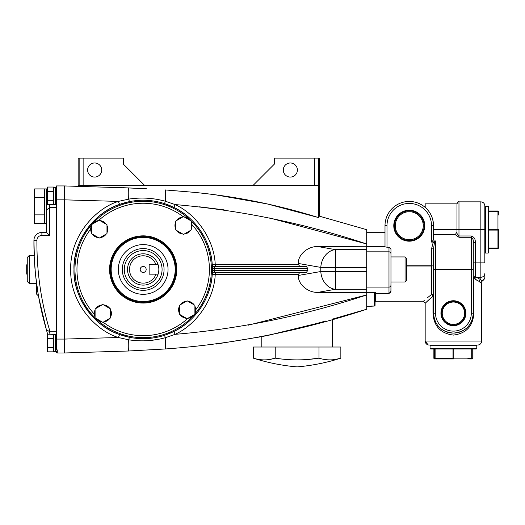 <?xml version="1.0" encoding="UTF-8"?>
<svg xmlns="http://www.w3.org/2000/svg" width="525" height="525" viewBox="0 0 525 525"><rect width="100%" height="100%" fill="white"/><g stroke="black" fill="none" stroke-linecap="round" stroke-linejoin="round"><path stroke-width="0.79" d="M430.041 345.824L430.841 345.03A0.794 0.794 0 0 0 430.041 345.824L476.779 345.824L475.978 345.03A0.794 0.794 0 0 1 476.779 345.824L476.779 348.213L475.978 349.007L472.1 349.007L472.1 358.155L472.946 358.155L472.946 349.007L475.978 349.007A0.794 0.794 0 0 0 476.779 348.213L430.041 348.213A0.794 0.794 0 0 0 430.841 349.007L434.713 349.007L434.713 358.155A0.794 0.794 0 0 0 435.514 358.949A0.794 0.794 0 0 1 434.713 358.155L434.713 349.007L430.841 349.007A0.794 0.794 0 0 1 430.041 348.213L430.119 345.476M453.81 349.007L453.81 358.155L471.706 358.155A0.794 0.4 -90 0 1 471.306 358.949A0.794 0.794 0 0 0 472.1 358.155A0.794 0.794 0 0 1 471.306 358.949A0.794 0.794 0 0 0 472.1 358.155A0.794 0.794 0 0 1 471.306 358.949L467.795 358.903M476.123 348.994L430.841 349.007L430.119 348.554M439.55 358.293L438.762 358.949L453.41 358.949L435.514 358.949A0.794 0.794 0 0 1 434.713 358.155A0.794 0.794 0 0 0 435.514 358.949A0.794 0.4 -90 0 1 435.113 358.155L453.009 358.155L453.009 349.007M405.057 256.935L406.626 258.497L406.626 280.422L405.057 281.984L405.057 256.935L390.967 256.935L390.967 249.231L390.967 291.172L388.979 293.646L375.854 293.646L375.06 294.394L375.06 293.35L375.06 301.278M427.462 297.734L431.537 294.499A1.988 1.562 180 0 1 433.525 296.061L432.974 296.061L425.263 303.181M455.247 234.682L456.986 231.965C456.829 233.71 457.492 235.043 458.975 235.968L471.306 235.968C474.16 236.959 475.486 239.098 475.283 242.373L473.294 242.373L473.294 269.338L435.514 269.502L435.514 313.208A17.896 17.896 0 0 0 453.41 331.111A17.896 17.896 0 0 0 471.306 313.208L471.306 269.502L473.294 269.502L473.294 262.874L473.294 313.208A19.884 19.884 0 0 1 453.41 333.099A19.884 19.884 0 0 1 433.525 313.208L433.525 248.85L434.392 242.983L435.514 240.936L434.392 242.983L433.276 242.091L435.514 240.936L435.514 269.423L471.306 269.423L471.306 237.28L458.975 237.28L455.247 234.682L433.525 234.682M428.59 300.037L425.171 303.266L425.171 341.053L481.648 341.053A3.977 3.977 0 0 1 477.671 345.03L429.148 345.03A3.977 3.977 0 0 1 425.171 341.053A3.977 3.977 0 0 0 429.148 345.03L436.183 345.03M470.636 345.03L477.671 345.03A3.977 3.977 0 0 0 481.648 341.053A3.977 3.977 0 0 1 477.671 345.03M465.878 313.208A12.469 12.469 0 0 0 453.41 300.74A12.469 12.469 0 0 0 440.941 313.208A12.469 12.469 0 0 0 453.41 325.677A12.469 12.469 0 0 0 465.878 313.208M465.393 313.208A11.983 11.983 0 0 0 453.41 301.225A11.983 11.983 0 0 0 441.427 313.208A11.983 11.983 0 0 0 453.41 325.198A11.983 11.983 0 0 0 465.393 313.208M464.586 313.208A11.176 11.176 0 0 0 453.41 302.033A11.176 11.176 0 0 0 442.234 313.208A11.176 11.176 0 0 0 453.41 324.384A11.176 11.176 0 0 0 464.586 313.208M424.745 225.711A15.481 15.481 0 0 0 409.264 210.23A15.481 15.481 0 0 0 393.783 225.711A15.481 15.481 0 0 0 409.264 241.192A15.481 15.481 0 0 0 424.745 225.711M424.108 225.711A14.844 14.844 0 0 0 409.264 210.866A14.844 14.844 0 0 0 394.419 225.711A14.844 14.844 0 0 0 409.264 240.555A14.844 14.844 0 0 0 424.108 225.711M423.242 225.711A13.978 13.978 0 0 0 409.264 211.732A13.978 13.978 0 0 0 395.279 225.711A13.978 13.978 0 0 0 409.264 239.689A13.978 13.978 0 0 0 423.242 225.711M406.626 265.801L431.537 265.801L431.537 248.85L433.276 242.091L431.537 242.091L431.537 225.711A22.273 22.273 0 0 0 409.264 203.438A22.273 22.273 0 0 0 386.991 225.711L386.991 247.209L385.002 246.855L385.002 225.711A24.262 24.262 0 0 1 409.264 201.449A24.262 24.262 0 0 1 433.525 225.711L433.525 238.809L432.692 240.936L435.514 240.936M428.754 299.887L425.788 302.682M469.173 327.127L469.947 326.058M481.648 341.053L481.648 282.863L473.845 278.388L473.845 313.208C473.038 326.156 466.239 333.447 453.456 335.088C440.633 333.506 433.801 326.215 432.974 313.208L432.974 296.061A1.988 1.253 50.6 0 0 431.537 294.499L431.537 266.011L406.626 266.011M423.465 301.042L423.183 301.278L425.171 303.266L425.677 302.787M430.329 298.436L428.971 299.69M475.283 242.373L475.283 262.874L480.854 262.874L480.854 201.849L458.975 201.849C458.476 201.351 457.813 202.013 456.986 203.838L456.986 231.965C456.829 233.71 457.492 235.043 458.975 235.968L458.975 237.28M375.5 301.16L375.854 301.061A0.794 0.787 0 0 0 375.06 301.855L375.06 305.255A0.794 0.794 180 0 1 374.259 306.049L374.259 292.425L375.06 293.35A0.794 0.781 180 0 1 375.854 292.569L375.854 301.061M405.057 281.984L390.967 281.984L390.915 291.703M476.063 279.753L476.871 280.252L476.063 279.753M375.316 301.278L423.202 301.265M424.187 300.438L424.627 300.07M390.541 292.688L390.863 291.946M386.991 225.711L385.002 225.711A24.262 24.262 0 0 1 409.264 201.449A24.262 24.262 0 0 1 433.525 225.711L432.803 219.837M425.171 206.62L424.233 206.62M386.991 247.209L388.979 247.209L390.967 249.231M366.706 246.73L385.002 246.73M385.002 232.673L366.706 232.673M375.48 301.16L375.06 301.855L375.06 294.394M371.031 306.095L370.886 306.108A0.794 0.794 0 0 1 370.427 306.252L366.706 306.252M370.427 306.252L374.259 306.049A0.794 0.794 0 0 0 375.06 305.255A0.794 0.794 0 0 1 374.259 306.049L370.755 306.114M388.979 293.646L388.979 287.083L366.706 287.083L366.706 251.836L388.979 251.836A1.988 1.956 -0 0 1 390.967 253.792M366.706 292.136L374.259 292.136L375.854 292.569M480.854 201.849C483.269 202.079 484.595 203.405 484.831 205.826C484.595 203.405 483.269 202.079 480.854 201.849C483.269 202.079 484.595 203.405 484.831 205.826L484.831 229.688L458.975 229.688L458.975 201.849C458.476 201.351 457.813 202.013 456.986 203.838L425.171 203.838L425.171 207.395M478.511 278.401L480.854 279.766L480.854 277.239A3.977 3.59 180 0 0 484.831 273.643L484.831 277.043A3.977 3.931 180 0 1 482.173 280.75L482.173 280.75A1.988 1.929 -73.3 0 0 480.9 282.601L479.049 281.676A1.988 1.746 -58 0 1 480.854 279.766L482.173 280.75M484.831 229.688L484.831 262.874L480.854 262.874L480.854 277.239L476.392 277.239L480.854 279.766M428.38 300.234L425.617 302.84M432.974 313.208L433.525 313.208C434.575 325.31 441.223 331.938 453.456 333.099C465.655 331.879 472.27 325.251 473.294 313.208A19.884 19.884 0 0 1 453.41 333.099A19.884 19.884 0 0 1 433.525 313.208L435.514 313.208M433.322 239.912L433.525 238.809M473.294 262.874L475.283 262.874L475.283 276.662L476.392 277.239A1.988 1.424 -60.8 0 0 474.882 279.031M473.294 242.373C473.57 240.174 472.907 238.475 471.306 237.28L471.306 235.968M431.537 242.091L432.692 240.936M475.283 276.662A1.988 1.326 -58.9 0 0 473.845 278.388L473.294 278.388A1.988 1.726 0 0 1 475.283 276.662M431.537 248.85L433.525 248.85M375.06 293.35L374.259 292.425L366.706 292.425M484.831 252.256A0.794 0.794 0 0 0 485.625 253.057A0.794 0.794 0 0 1 484.831 252.256A0.794 0.794 0 0 0 485.625 253.057L488.014 253.057L488.014 206.318A0.794 0.794 0 0 1 488.808 207.119L488.808 252.256A0.794 0.794 0 0 1 488.014 253.057A0.794 0.794 0 0 0 488.808 252.256L488.808 248.377L488.808 252.256L488.808 248.377L488.808 252.256L488.808 248.377L497.956 248.377A0.794 0.794 0 0 0 498.75 247.583A0.794 0.4 180 0 1 497.956 247.984L497.956 230.088L488.808 230.088L488.808 247.984L497.956 247.984L497.956 248.377M488.014 206.318L485.625 206.318A0.794 0.794 0 0 0 484.831 207.119A0.794 0.794 0 0 1 485.625 206.318L485.625 253.057M323.997 359.369L324.437 359.441M335.934 359.349L340.85 358.155C326.616 362.696 312.034 365.617 297.104 366.903C282.174 365.617 267.592 362.696 253.352 358.155L253.352 347.018L340.85 347.018L340.85 358.155C333.578 360.458 326.287 360.458 318.977 358.155L318.977 347.018M258.339 359.363L258.766 359.435M269.817 359.435L275.225 358.155L275.225 347.018M285.239 359.363L286.046 359.435M308.142 359.435L318.977 358.155C304.434 360.458 289.853 360.458 275.225 358.155C267.953 360.458 260.662 360.458 253.352 358.155M124.287 269.463A18.893 18.893 0 0 0 143.181 288.35A18.893 18.893 0 0 0 162.074 269.463A18.893 18.893 0 0 0 143.181 250.569A18.893 18.893 0 0 0 124.287 269.463M164.062 269.463A20.882 20.882 0 0 1 143.181 290.338A20.882 20.882 0 0 1 122.299 269.463A20.882 20.882 0 0 1 143.181 248.581A20.882 20.882 0 0 1 164.062 269.463M46.535 223.525L46.535 188.921L44.546 188.921L44.546 223.525L46.535 223.525L46.535 232.437L46.535 193.075M46.535 189.814A0.998 0.998 0 0 1 47.526 188.823M332.404 347.018L332.404 319.134L366.706 309.232C301.153 330.816 234.045 344.059 165.395 348.967L128.415 351.008L64.431 352.984L128.415 351.008A13.919 0.728 -92.4 0 0 128.651 339.793L118.335 337.509L64.431 339.078L118.335 337.509C97.361 331.223 70.219 304.979 70.632 269.463C70.219 233.94 97.361 207.703 118.335 201.41L128.651 199.126A13.919 0.728 92.4 0 0 128.415 187.911L146.921 188.81M317.08 323.38L267.868 335.403M265.867 335.823L264.771 336.053M264.259 336.158L263.563 336.302M263.123 336.387L262.703 336.473M262.474 336.518L216.313 344.059M261.804 347.018L261.804 336.656M175.75 221.891A8.551 8.551 0 0 0 175.75 229.097M191.264 229.097A8.551 8.551 0 0 0 191.264 221.891M184.268 234.012A8.551 8.551 0 0 0 190.503 230.409M176.512 230.409A8.551 8.551 0 0 0 182.752 234.012M91.462 225.533A8.551 8.551 0 0 0 91.462 232.732M106.975 232.732A8.551 8.551 0 0 0 106.975 225.533M99.973 237.648A8.551 8.551 0 0 0 106.214 234.052M92.223 234.052A8.551 8.551 0 0 0 98.457 237.648M95.097 309.822A8.551 8.551 0 0 0 95.097 317.028M110.611 317.028A8.551 8.551 0 0 0 110.611 309.822M103.615 321.943A8.551 8.551 0 0 0 109.85 318.34M95.858 318.34A8.551 8.551 0 0 0 102.093 321.943M179.393 306.187A8.551 8.551 0 0 0 179.393 313.392M194.9 313.392A8.551 8.551 0 0 0 194.9 306.187M187.904 318.308A8.551 8.551 0 0 0 194.145 314.705M180.147 314.705A8.551 8.551 0 0 0 186.388 318.308M175.993 269.463A32.812 32.812 0 0 1 143.181 302.275A32.812 32.812 0 0 1 110.368 269.463A32.812 32.812 0 0 1 143.181 236.65A32.812 32.812 0 0 1 175.993 269.463A32.812 32.812 0 0 0 143.181 236.65A32.812 32.812 0 0 0 110.368 269.463M211.391 269.463A68.211 68.211 0 0 0 191.264 221.077A68.211 68.211 0 0 1 194.9 313.93M194.316 314.606A68.211 68.211 0 0 1 95.248 317.993M95.097 317.842A68.211 68.211 0 0 1 91.462 224.989A68.211 68.211 0 0 0 74.97 269.463M146.167 269.463A2.986 2.986 0 0 0 143.181 266.477A2.986 2.986 0 0 0 140.201 269.463A2.986 2.986 0 0 0 143.181 272.442A2.986 2.986 0 0 0 146.167 269.463M53.497 351.547L55.486 351.547L55.486 334.445L47.526 334.156L47.526 338.572L53.497 338.572L53.497 334.458M53.497 347.412L47.526 347.412L47.526 351.835L53.497 351.835L53.497 338.572M53.497 204.415L53.497 200.301L47.526 200.301L47.526 204.724L55.486 204.435L55.486 187.327L53.497 187.327M53.497 200.301L53.497 187.038L47.526 187.038L47.526 191.461L53.497 191.461M57.271 352.984A0.794 0.794 0 0 1 56.477 352.19L57.271 349.899L57.271 352.984L64.431 352.984L64.431 199.841L118.335 201.41L64.431 199.841L64.431 185.935L128.415 187.911A13.919 0.728 92.4 0 1 128.651 199.126C140.943 197.216 153.169 197.912 165.322 201.213A13.919 0.728 94 0 0 165.395 189.952L193.148 192.262L165.395 189.952A13.919 0.728 94 0 1 165.322 201.213L175.107 204.573C197.17 214.705 214.266 240.227 215.23 264.488L215.335 266.477M64.431 185.935L56.477 185.935L56.477 349.899L57.271 349.899M27.248 274.043L27.248 264.876L26.25 264.876L26.25 274.043L27.248 274.043L27.248 281.446L27.248 257.48L29.236 255.491L29.236 283.434L27.248 281.446M36.593 284.373L36.593 294.118L36.468 283.434L29.236 283.434M33.954 241.907L33.935 240.529C34.007 238.947 34.007 238.947 33.935 240.529C34.007 238.947 34.007 238.947 33.935 240.529L33.954 241.671M34.591 261.66L35.372 273.131M34 239.341L33.948 239.84M49.514 204.724L49.514 207.644L56.477 207.644M158.117 274.155A15.658 15.658 0 0 0 158.117 264.764L149.146 264.764L149.146 274.155L158.117 274.155A15.658 15.658 0 0 1 127.522 269.463A15.658 15.658 0 0 1 158.117 264.764M118.322 269.463A24.859 24.859 0 0 1 143.181 244.604A24.859 24.859 0 0 1 168.039 269.463A24.859 24.859 0 0 1 143.181 294.315A24.859 24.859 0 0 1 118.322 269.463M128.651 199.126L129.472 201.626L119.588 204.402C93.818 212.441 72.745 242.491 73.979 269.463A69.202 69.202 0 0 0 143.181 338.664A69.202 69.202 0 0 0 212.389 269.463A69.202 69.202 0 0 0 143.181 200.255A69.202 69.202 0 0 0 73.979 269.463C72.745 296.428 93.818 326.478 119.588 334.517L129.472 337.293L128.651 339.793A13.919 0.728 -92.4 0 1 128.415 351.008M299.768 272.442L298.423 274.431L215.23 274.431C214.266 298.692 197.17 324.214 175.107 334.346L165.322 337.713L164.548 335.285L173.86 331.492C194.933 321.818 211.267 297.458 212.218 274.293C211.267 297.458 194.933 321.818 173.86 331.492L175.107 334.346C240.424 328.729 304.29 315.591 366.706 294.945L366.706 292.655L318.025 292.346C308.017 292.963 297.629 284.005 298.423 275.448L320.795 271.523A17.896 14.588 80.1 0 0 335.455 289.288L318.025 292.346M212.317 266.365L212.382 268.492L214.371 268.465A71.19 71.19 0 0 1 214.371 270.454L212.382 270.428L212.218 274.293A1.988 1.988 0 0 1 214.2 272.442L214.371 270.454L307.755 270.454L307.755 268.465L214.371 268.465L214.2 266.477L306.364 266.477L307.755 268.465M101.706 170.028A7.048 7.048 0 0 0 94.657 162.98A7.048 7.048 0 0 0 87.616 170.028A7.048 7.048 0 0 0 94.657 177.076A7.048 7.048 0 0 0 101.706 170.028M297.386 170.028A7.048 7.048 0 0 0 290.338 162.98A7.048 7.048 0 0 0 283.297 170.028A7.048 7.048 0 0 0 290.338 177.076A7.048 7.048 0 0 0 297.386 170.028M314.6 185.542L314.6 158.097L274.431 158.097L274.431 164.062L274.431 158.097M314.6 158.097L319.574 158.097L319.574 216.221L366.706 229.688L366.706 243.974C304.356 223.342 240.489 210.203 175.107 204.573L173.86 207.427L164.548 203.634L173.86 207.427C194.933 217.101 211.267 241.461 212.218 264.626L298.423 264.488L299.768 266.477M79.15 185.542L79.15 158.097L83.127 158.097L83.127 185.542M123.296 158.097L123.296 164.062L123.296 158.097L83.127 158.097M47.224 191.756L46.797 192.432M46.718 192.629L46.587 193.108M47.526 191.435L46.594 193.01M262.717 336.473L264.226 336.164M264.856 336.033L265.965 335.803M268.419 335.285L269.889 334.976M313.799 324.266L315.833 323.715M317.559 323.249L325.966 320.939M262.592 336.492L263.248 336.361M264.646 336.079L272.377 334.438M278.06 333.172L283.539 331.912M287.116 331.065L316.404 323.564M316.746 323.472L320.073 322.567M182.752 216.976A8.551 8.551 0 0 0 176.512 220.579M190.503 220.579A8.551 8.551 0 0 0 184.268 216.976M98.457 220.618A8.551 8.551 0 0 0 92.223 224.214M106.214 224.214A8.551 8.551 0 0 0 99.973 220.618M102.093 304.907A8.551 8.551 0 0 0 95.858 308.51M109.85 308.51A8.551 8.551 0 0 0 103.615 304.907M186.388 301.271A8.551 8.551 0 0 0 180.147 304.874M194.145 304.874A8.551 8.551 0 0 0 187.904 301.271M193.062 192.248L165.395 189.952M145.261 188.718L123.296 187.701L145.294 188.718M55.486 351.343L56.477 351.488M38.463 296.146L46.312 329.451M46.312 329.47L46.791 331.19M47.066 332.187L47.296 333.021M47.611 334.156L46.161 328.899C37.767 300.051 33.692 270.592 33.935 240.529L34.322 255.491L29.236 255.491M35.529 274.91L38.456 296.107M46.535 210.761L46.705 209.803L49.514 207.644L49.514 235.423L41.888 235.423A4.974 4.974 0 0 0 36.914 240.483C36.697 271.386 41.029 301.632 49.895 331.229L49.074 331.209L50.092 334.156M56.477 331.229L49.895 331.229M318.577 215.946L366.706 229.688L366.706 230.416M298.423 274.431L298.423 275.448M298.423 263.478C297.629 254.914 308.017 245.956 318.025 246.579L366.706 246.264L366.706 267.396L335.455 267.396L335.455 271.523L320.795 271.523L320.795 267.396L298.423 263.478L298.423 264.488M366.706 246.264L366.706 243.974L269.528 217.954M366.706 308.51L366.706 294.945L248.023 325.251M199.552 206.83L224.116 209.856M214.2 272.442A1.988 1.988 0 0 0 212.218 274.293L215.23 274.431L215.335 272.442L306.364 272.442L214.22 272.291M212.284 265.702L212.238 264.935M212.238 264.908L212.218 264.626A1.988 1.988 0 0 0 214.2 266.477L214.272 267.061M366.706 289.288L335.455 289.288L335.455 271.523L366.706 271.523L366.706 292.655M146.875 188.803L128.408 187.911M165.178 201.167L159.154 199.756M318.196 217.481L267.192 203.917L215.342 194.788M193.148 192.262C235.889 196.37 277.699 204.816 318.577 217.599L318.577 185.542L78.153 185.542L78.153 158.097L79.15 158.097M165.322 337.713A13.919 0.728 -94 0 1 165.395 348.967A13.919 0.728 -94 0 0 165.322 337.713C153.287 341.001 141.061 341.696 128.651 339.793M150.327 340.456L157.598 339.458M252.952 185.542L274.431 164.062M318.577 158.097L318.577 185.542M123.296 164.062L144.775 185.542M307.755 270.454L306.364 272.442M318.025 246.579L335.455 249.631L335.455 267.396L320.795 267.396A17.896 14.588 -80.1 0 1 335.455 249.631L366.706 249.631M78.153 185.542L78.153 186.283M156.017 264.764A13.67 13.67 0 0 0 135.01 258.497A13.67 13.67 0 0 0 135.01 280.422A13.67 13.67 0 0 0 156.017 274.155M41.888 235.423L41.888 232.437A7.954 7.954 0 0 0 33.935 240.529A7.954 7.954 0 0 1 41.888 232.437L46.535 232.437L49.514 235.423M49.599 332.719L49.271 331.774M49.14 331.393L46.581 329.785L46.161 328.899L46.574 329.779M47.526 347.412L47.526 338.572M47.526 200.301L47.526 191.461M119.588 204.402L118.335 201.41M119.588 334.517L118.335 337.509M92.046 224.319A68.211 68.211 0 0 1 191.113 220.933A68.211 68.211 0 0 0 92.046 224.319M179.393 314.265L187.149 318.741L194.9 314.265L194.9 305.307L187.149 300.832L179.393 305.307L179.393 314.265M95.097 317.901L102.854 322.383L110.611 317.901L110.611 308.949L102.854 304.467L95.097 308.949L95.097 317.901M91.462 233.612L99.218 238.088L106.975 233.612L106.975 224.654L99.218 220.178L91.462 224.654L91.462 233.612M175.75 229.97L183.507 234.452L191.264 229.97L191.264 221.018L183.507 216.543L175.75 221.018L175.75 229.97M46.535 193.659L47.526 191.08A0.998 0.866 180 0 0 46.535 191.947M44.546 214.869L34.604 214.869L34.604 223.525L44.546 223.525M34.604 214.869L34.604 197.571L44.546 197.571M34.604 197.571L34.604 188.921L44.546 188.921M488.808 207.119L488.808 210.998L488.808 207.119L488.808 210.998L497.956 210.998A0.794 0.794 0 0 1 498.75 211.792L498.75 215.04M488.808 230.088L488.808 229.287L497.956 229.287L497.956 211.391L488.808 211.391M498.75 229.688A0.794 0.4 180 0 1 497.956 230.088L497.956 229.287A0.794 0.4 180 0 1 498.75 229.688L498.75 247.583M498.75 211.792A0.794 0.794 0 0 0 497.956 210.998L497.956 211.391A0.794 0.4 180 0 1 498.75 211.792A0.794 0.794 0 0 0 497.956 210.998A0.794 0.794 0 0 1 498.75 211.792M488.014 253.057A0.794 0.794 0 0 0 488.808 252.256M484.831 207.119A0.794 0.794 0 0 1 485.625 206.318M475.978 349.007L472.1 349.007M472.152 358.949A0.794 0.794 0 0 0 472.953 358.155L472.953 358.155A0.794 0.794 90 0 1 472.152 358.949L470.315 358.949M472.1 358.155L471.706 358.155L471.706 349.007M435.113 349.007L435.113 358.155L433.867 358.155L433.873 349.007L433.873 358.155A0.794 0.794 0 0 0 434.661 358.949A0.794 0.459 -90 0 1 434.208 358.155L434.208 349.007M453.81 358.155L453.009 358.155A0.794 0.4 -90 0 0 453.41 358.949A0.794 0.4 -90 0 0 453.81 358.155M390.967 285.127A1.988 1.956 0 0 1 388.979 287.083L388.979 247.209M433.525 229.688L458.975 229.688L458.975 235.968M473.845 313.208L471.306 313.208M433.525 269.502L435.514 269.502L433.525 269.338M433.525 225.711L431.537 225.711M431.537 266.011L433.525 265.801L431.537 266.011M109.574 269.463A33.607 33.607 0 0 1 143.181 235.85A33.607 33.607 0 0 1 176.787 269.463A33.607 33.607 0 0 1 143.181 303.069A33.607 33.607 0 0 1 109.574 269.463M111.162 269.463A32.018 32.018 0 0 0 143.181 301.475A32.018 32.018 0 0 0 175.199 269.463A32.018 32.018 0 0 0 143.181 237.444A32.018 32.018 0 0 0 111.162 269.463M90.668 229.117A66.222 66.222 0 0 0 94.336 314.173M195.7 309.803A66.222 66.222 0 0 0 192.025 224.746M103.149 322.212A66.222 66.222 0 0 0 187.884 318.314M183.212 216.707A66.222 66.222 0 0 0 98.477 220.605M56.477 199.841L64.431 199.841M56.477 339.078L64.431 339.078M164.548 203.634L165.322 201.213M33.935 240.529L36.914 240.483M434.661 358.949A0.794 0.794 90 0 1 433.873 358.155M482.711 281.105L484.831 277.587M425.171 341.053L428.144 344.899M428.708 345.004L429.148 345.03M458.975 201.849C458.476 201.351 457.813 202.013 456.986 203.838M372.087 306.049L370.709 306.127M55.486 204.232L56.477 204.232M38.581 296.107L36.593 294.118M55.486 334.642L56.477 334.642M55.486 187.53L56.477 187.53M439.103 358.87L438.762 358.949M476.779 345.824L476.707 345.496M472.953 358.155L472.953 349.007"/></g></svg>
